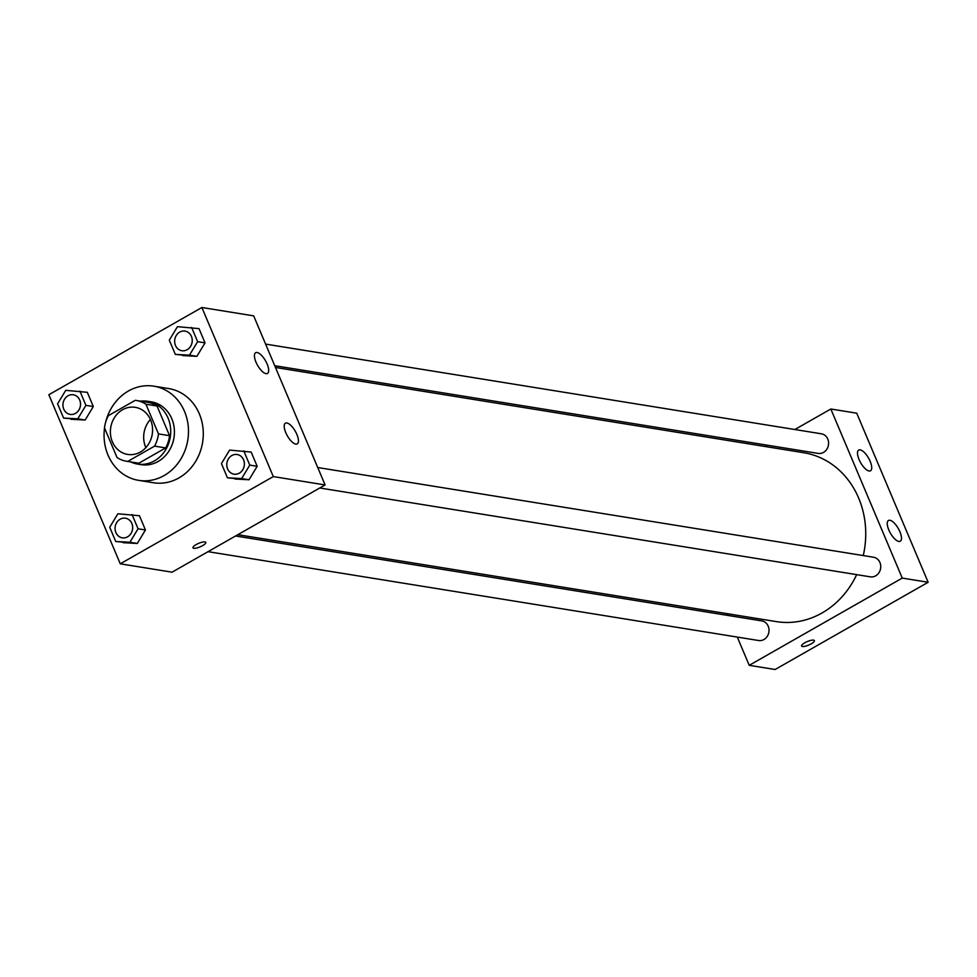 <?xml version="1.0" encoding="UTF-8"?>
<svg xmlns="http://www.w3.org/2000/svg" width="977" height="977" viewBox="0 0 977 977"><rect width="100%" height="100%" fill="white"/><g stroke="black" fill="none" stroke-linecap="round" stroke-linejoin="round"><path stroke-width="1.47" d="M145.854 447.637A23.851 21.03 99.2 0 1 150.397 419.499M122.552 409.742A23.851 21.03 99.2 0 1 135.278 407.336A23.851 21.03 99.2 0 1 152.241 434.228A23.851 21.03 99.2 0 1 127.682 454.427A23.851 21.03 99.2 0 1 110.548 434.85A23.851 21.03 99.2 0 1 122.552 409.742M104.49 427.865L117.02 457.529A30.788 27.148 99.2 0 0 126.57 461.266A30.788 27.148 99.2 0 0 127.731 461.425L154.574 446.135A30.788 27.148 99.2 0 0 158.469 433.898L145.939 404.246A30.788 27.148 99.2 0 0 136.389 400.497A30.788 27.148 99.2 0 0 135.229 400.338L108.386 415.64A30.788 27.148 99.2 0 0 104.49 427.865M158.469 433.898L169.571 435.693L157.041 406.029L145.939 404.246M136.389 400.497L147.478 402.28A30.788 27.148 99.2 0 1 157.041 406.029M169.571 435.693A30.788 27.148 99.2 0 1 165.675 447.918L154.574 446.135M126.57 461.266L137.672 463.061A30.788 27.148 99.2 0 0 138.832 463.22L165.675 447.918M130.723 461.938A31.801 28.04 -80.8 0 0 137.513 464.063A31.801 28.04 -80.8 0 0 164.857 451.044A31.801 28.04 -80.8 0 0 168.081 418.132A31.801 28.04 -80.8 0 0 147.649 401.278A31.801 28.04 -80.8 0 0 140.541 401.168M147.649 401.278L151.35 401.877A31.801 28.04 99.2 0 1 171.781 418.73A31.801 28.04 99.2 0 1 168.557 451.643A31.801 28.04 99.2 0 1 141.213 464.661L137.513 464.063M138.832 463.22L127.731 461.425M105.467 422.931A47.702 42.072 99.2 0 1 128.427 390.995A47.702 42.072 99.2 0 1 153.877 386.184A47.702 42.072 99.2 0 1 187.804 439.968A47.702 42.072 99.2 0 1 138.685 480.366A47.702 42.072 99.2 0 1 104.539 427.975M153.877 386.184L168.679 388.565A47.702 42.072 99.2 0 1 202.605 442.361A47.702 42.072 99.2 0 1 153.474 482.748L138.685 480.366M273.304 476.581L201.885 307.499L48.85 394.732L120.269 563.814L273.304 476.581L325.097 484.946L253.678 315.864L201.885 307.499M175.31 354.395L196.878 356.336L205.036 342.866L199.015 328.626L177.448 326.672L169.302 340.155L175.31 354.395L189.477 355.152L197.635 341.669L191.614 327.429M227.458 477.826L249.013 479.768L257.171 466.298L251.15 452.058L229.595 450.104L221.437 463.587L227.458 477.826L241.624 478.583L249.77 465.101L243.761 450.861M115.738 541.502L137.305 543.456L145.451 529.974L139.442 515.734L117.875 513.78L109.729 527.262L115.738 541.502L129.904 542.259L138.062 528.777L132.042 514.537M63.603 418.071L85.17 420.025L93.316 406.542L87.307 392.302L65.74 390.348L57.582 403.831L63.603 418.071L77.769 418.828L85.915 405.345L79.906 391.105M192.982 547.804A6.961 1.905 157.1 0 0 193.8 548.28A6.961 1.905 -22.9 0 1 192.982 547.816A6.961 1.905 -22.9 0 1 198.649 543.359A6.961 1.905 -22.9 0 1 205.793 542.394A6.961 1.905 -22.9 0 1 201.421 546.265A6.961 1.905 -22.9 0 1 193.812 548.28A6.961 1.905 157.1 0 0 201.409 546.265A6.961 1.905 157.1 0 0 205.793 542.394M325.097 484.946L172.074 572.18L120.269 563.814M296.874 434.435A11.919 4.58 -119.7 0 1 297.228 443.9A11.919 4.58 -119.7 0 1 287.336 435.803A11.919 4.58 -119.7 0 1 285.418 423.175A11.919 4.58 -119.7 0 1 296.874 434.435M267.112 363.981A11.919 4.58 -119.7 0 1 267.466 373.446A11.919 4.58 -119.7 0 1 257.574 365.361A11.919 4.58 -119.7 0 1 255.656 352.721A11.919 4.58 -119.7 0 1 267.112 363.981M275.477 367.474L803.656 452.717A85.536 75.437 99.2 0 1 863.253 555.571M856.67 574.635A85.536 75.437 99.2 0 1 776.397 621.616L237.826 534.688M317.745 467.531L873.536 557.232A9.941 8.769 99.2 0 1 880.607 568.431A9.941 8.769 99.2 0 1 870.373 576.845L319.76 487.987M265.61 344.099L821.388 433.8A9.941 8.769 99.2 0 1 828.459 444.999A9.941 8.769 99.2 0 1 818.225 453.413L274.732 365.703M235.567 535.982L761.816 620.908A9.941 8.769 99.2 0 1 768.887 632.119A9.941 8.769 99.2 0 1 758.653 640.521L208.052 551.663M830.829 409.009L902.247 578.091L928.15 582.268L856.731 413.186L830.829 409.009L794.851 429.514M767.324 445.207L765.076 446.489M727.413 613.703L728.17 615.473M737.293 637.077L749.225 665.325L902.247 578.091M898.828 541.429A11.919 4.58 -119.7 0 1 889.546 531.561A11.919 4.58 -119.7 0 1 888.459 520.497A11.919 4.58 -119.7 0 1 899.915 531.757A11.919 4.58 -119.7 0 1 900.269 541.221A11.919 4.58 -119.7 0 1 898.828 541.429M860.151 449.847A11.919 4.58 -119.7 0 1 870.153 461.303A11.919 4.58 -119.7 0 1 870.519 470.767A11.919 4.58 -119.7 0 1 860.627 462.683A11.919 4.58 -119.7 0 1 858.71 450.055A11.919 4.58 -119.7 0 1 860.151 449.847M749.225 665.325L775.115 669.501L928.15 582.268M804.743 642.805A6.961 1.905 -22.9 0 1 814.391 640.619A6.961 1.905 -22.9 0 1 808.724 645.076A6.961 1.905 -22.9 0 1 801.58 646.029A6.961 1.905 -22.9 0 1 804.743 642.805M801.58 646.029A6.961 1.905 157.1 0 0 808.724 645.064A6.961 1.905 157.1 0 0 814.391 640.619M73.336 394.781L73.312 394.769A9.941 8.769 99.2 0 1 73.336 394.781A9.941 8.769 99.2 0 1 80.407 405.98A9.941 8.769 99.2 0 1 70.173 414.395A9.941 8.769 99.2 0 1 70.149 414.395A9.941 8.769 99.2 0 1 63.004 406.237A9.941 8.769 99.2 0 1 67.999 395.783A9.941 8.769 99.2 0 1 73.312 394.769A9.941 8.769 99.2 0 1 80.37 405.98A9.941 8.769 99.2 0 1 70.136 414.395L70.136 414.395M71.003 419.267L85.17 420.025L77.769 418.828M85.17 420.025L93.316 406.542L85.915 405.345M93.316 406.542L87.307 392.302M125.447 518.201L125.471 518.213A9.941 8.769 99.2 0 1 125.471 518.213A9.941 8.769 99.2 0 1 132.542 529.412A9.941 8.769 99.2 0 1 122.308 537.826A9.941 8.769 99.2 0 1 122.296 537.826A9.941 8.769 99.2 0 1 115.139 529.668A9.941 8.769 99.2 0 1 120.147 519.214A9.941 8.769 99.2 0 1 125.447 518.201A9.941 8.769 99.2 0 1 132.518 529.412A9.941 8.769 99.2 0 1 122.284 537.826L122.284 537.826M123.139 542.687L137.305 543.456L129.904 542.259M137.305 543.456L145.451 529.974L138.062 528.777M145.451 529.974L139.442 515.734M185.044 331.105L185.019 331.093A9.941 8.769 99.2 0 1 185.044 331.105A9.941 8.769 99.2 0 1 192.115 342.304A9.941 8.769 99.2 0 1 181.881 350.719A9.941 8.769 99.2 0 1 181.869 350.719A9.941 8.769 99.2 0 1 174.712 342.561A9.941 8.769 99.2 0 1 179.719 332.095A9.941 8.769 99.2 0 1 185.019 331.093A9.941 8.769 99.2 0 1 192.09 342.304A9.941 8.769 99.2 0 1 181.856 350.719L181.881 350.719M182.711 355.579L196.878 356.336L189.477 355.152M196.878 356.336L205.036 342.866L197.635 341.669M205.036 342.866L199.015 328.626M237.191 454.525L237.155 454.525A9.941 8.769 99.2 0 1 237.191 454.525A9.941 8.769 99.2 0 1 244.262 465.736A9.941 8.769 99.2 0 1 234.016 474.15A9.941 8.769 99.2 0 1 234.004 474.15A9.941 8.769 99.2 0 1 226.847 465.992A9.941 8.769 99.2 0 1 231.854 455.526A9.941 8.769 99.2 0 1 237.155 454.525A9.941 8.769 99.2 0 1 244.226 465.736A9.941 8.769 99.2 0 1 233.991 474.15L233.991 474.15M234.846 479.011L249.013 479.768L241.624 478.583M249.013 479.768L257.171 466.298L249.77 465.101M257.171 466.298L251.15 452.058"/></g></svg>
